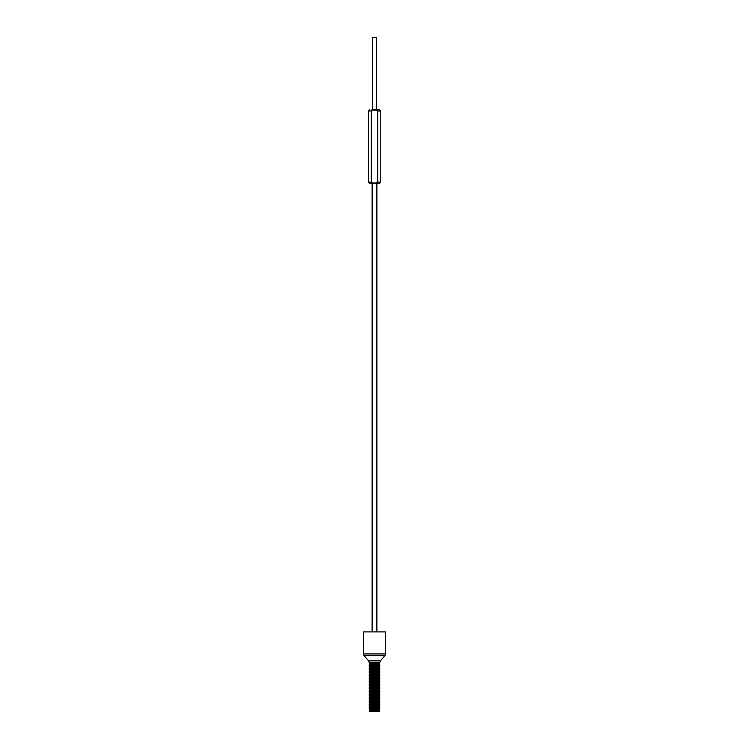<?xml version="1.0" encoding="UTF-8"?>
<svg xmlns="http://www.w3.org/2000/svg" width="749" height="749" viewBox="0 0 749 749"><rect width="100%" height="100%" fill="white"/><g stroke="black" fill="none" stroke-linecap="round" stroke-linejoin="round"><path stroke-width="1.12" d="M372.113 631.913L372.113 183.318L377.683 183.318L376.887 183.318L376.887 631.913M377.683 183.318L379.275 183.318L380.501 182.091L377.786 182.091L377.786 111.03L380.501 111.03L377.786 111.03L377.112 109.803L379.275 109.803L376.644 109.803M372.356 109.803L377.112 109.803M379.275 183.318L377.112 183.318L377.786 182.091C375.595 183.411 373.405 183.411 371.214 182.091L371.888 183.318L369.725 183.318L368.499 182.091L371.214 182.091L371.214 111.03L368.499 111.03L371.214 111.03C373.405 109.71 375.595 109.71 377.786 111.03M369.725 183.318L371.317 183.318M371.888 183.318L377.112 183.318M376.457 109.803L376.457 37.45L372.543 37.45L372.543 109.803M379.687 711.55L369.313 711.55L369.313 710.155L379.687 710.155L379.687 711.55M363.405 631.913L385.595 631.913L385.595 653.914L363.405 653.914L363.405 631.913M369.191 664.054L379.809 664.054L379.181 664.578L379.809 665.327L369.191 665.327L369.819 664.803L369.191 663.876L379.809 663.876L379.181 663.352L369.819 663.352L369.191 663.876M369.191 665.505L379.809 665.505L379.181 666.03L379.809 666.769L369.191 666.769L369.819 666.245L369.191 665.327M369.191 666.947L379.809 666.947L379.181 667.471L379.809 668.22L369.191 668.22L369.819 667.696L369.191 666.769M369.191 668.398L379.809 668.398L379.181 668.923L379.809 669.662L369.191 669.662L369.819 669.147L369.191 668.22M369.191 669.849L379.809 669.849L379.181 670.364L379.809 671.113L369.191 671.113L369.819 670.589L369.191 669.662M369.191 671.291L379.809 671.291L379.181 671.816L379.809 672.565L369.191 672.565L369.819 672.04L369.191 671.113M369.191 672.742L379.809 672.742L379.181 673.267L379.809 674.006L369.191 674.006L369.819 673.482L369.191 672.565M369.191 674.184L379.809 674.184L379.181 674.709L379.809 675.458L369.191 675.458L369.819 674.933L369.191 674.006M369.191 675.635L379.809 675.635L379.181 676.16L379.809 676.899L369.191 676.899L369.819 676.375L369.191 675.458M369.191 677.077L379.809 677.077L379.181 677.602L379.809 678.351L369.191 678.351L369.819 677.826L369.191 676.899M369.191 678.528L379.809 678.528L379.181 679.053L379.809 679.792L369.191 679.792L369.819 679.268L369.191 678.351M369.191 679.97L379.809 679.97L379.181 680.495L379.809 681.244L369.191 681.244L369.819 680.719L369.191 679.792M369.191 681.421L379.809 681.421L379.181 681.946L379.809 682.685L369.191 682.685L369.819 682.17L369.191 681.244M369.191 682.873L379.809 682.873L379.181 683.388L379.809 684.137L369.191 684.137L369.819 683.612L369.191 682.685M369.191 684.314L379.809 684.314L379.181 684.839L379.809 685.588L369.191 685.588L369.819 685.063L369.191 684.137M369.191 685.766L379.809 685.766L379.181 686.29L379.809 687.03L369.191 687.03L369.819 686.505L369.191 685.588M369.191 687.207L379.809 687.207L379.181 687.732L379.809 688.481L369.191 688.481L369.819 687.957L369.191 687.03M369.191 688.659L379.809 688.659L379.181 689.183L379.809 689.923L369.191 689.923L369.819 689.398L369.191 688.481M369.191 690.101L379.809 690.101L379.181 690.625L379.809 691.374L369.191 691.374L369.819 690.85L369.191 689.923M369.191 691.552L379.809 691.552L379.181 692.076L379.809 692.816L369.191 692.816L369.819 692.301L369.191 691.374M369.191 693.003L379.809 693.003L379.181 693.518L379.809 694.267L369.191 694.267L369.819 693.743L369.191 692.816M369.191 694.445L379.809 694.445L379.181 694.969L379.809 695.718L369.191 695.718L369.819 695.194L369.191 694.267M369.191 695.896L379.809 695.896L379.181 696.42L379.809 697.16L369.191 697.16L369.819 696.636L369.191 695.718M369.191 697.338L379.809 697.338L379.181 697.862L379.809 698.611L369.191 698.611L369.819 698.087L369.191 697.16M369.191 698.789L379.809 698.789L379.181 699.313L379.809 700.053L369.191 700.053L369.819 699.529L369.191 698.611M369.191 700.231L379.809 700.231L379.181 700.755L379.809 701.504L369.191 701.504L369.819 700.98L369.191 700.053M369.191 701.682L379.809 701.682L379.181 702.206L379.809 702.946L369.191 702.946L369.819 702.422L369.191 701.504M369.191 703.124L379.809 703.124L379.181 703.648L379.809 704.397L369.191 704.397L369.819 703.873L369.191 702.946M369.191 704.575L379.809 704.575L379.181 705.099L379.809 705.839L369.191 705.839L369.819 705.324L369.191 704.397M369.191 706.026L379.809 706.026L379.181 706.541L379.809 707.29L369.191 707.29L369.819 706.766L369.191 705.839M369.191 707.468L379.809 707.468L379.181 707.992L379.809 708.741L369.191 708.741L369.819 708.217L369.191 707.29M379.181 709.443L369.819 709.443L369.191 708.919L379.809 708.919L379.181 709.443L379.687 710.155M379.752 662.65L369.191 662.547L379.752 662.65L379.181 663.352M369.248 662.65L369.819 663.352M369.819 709.443L369.313 710.155M371.214 111.03L371.888 109.803M385.014 655.478L380.389 660.88L368.611 660.88L363.986 655.478L385.014 655.478L385.595 653.914M380.389 660.88L379.809 662.444L369.191 662.444L368.611 660.88M379.181 664.578L369.819 664.578M379.181 664.803L369.819 664.803M379.181 663.137L369.819 663.137M379.181 666.03L369.819 666.03M379.181 666.245L369.819 666.245M379.181 667.471L369.819 667.471M379.181 667.696L369.819 667.696M379.181 668.923L369.819 668.923M379.181 669.147L369.819 669.147M379.181 670.364L369.819 670.364M379.181 670.589L369.819 670.589M379.181 671.816L369.819 671.816M379.181 672.04L369.819 672.04M379.181 673.267L369.819 673.267M379.181 673.482L369.819 673.482M379.181 674.709L369.819 674.709M379.181 674.933L369.819 674.933M379.181 676.16L369.819 676.16M379.181 676.375L369.819 676.375M379.181 677.602L369.819 677.602M379.181 677.826L369.819 677.826M379.181 679.053L369.819 679.053M379.181 679.268L369.819 679.268M379.181 680.495L369.819 680.495M379.181 680.719L369.819 680.719M379.181 681.946L369.819 681.946M379.181 682.17L369.819 682.17M379.181 683.388L369.819 683.388M379.181 683.612L369.819 683.612M379.181 684.839L369.819 684.839M379.181 685.063L369.819 685.063M379.181 686.29L369.819 686.29M379.181 686.505L369.819 686.505M379.181 687.732L369.819 687.732M379.181 687.957L369.819 687.957M379.181 689.183L369.819 689.183M379.181 689.398L369.819 689.398M379.181 690.625L369.819 690.625M379.181 690.85L369.819 690.85M379.181 692.076L369.819 692.076M379.181 692.301L369.819 692.301M379.181 693.518L369.819 693.518M379.181 693.743L369.819 693.743M379.181 694.969L369.819 694.969M379.181 695.194L369.819 695.194M379.181 696.42L369.819 696.42M379.181 696.636L369.819 696.636M379.181 697.862L369.819 697.862M379.181 698.087L369.819 698.087M379.181 699.313L369.819 699.313M379.181 699.529L369.819 699.529M379.181 700.755L369.819 700.755M379.181 700.98L369.819 700.98M379.181 702.206L369.819 702.206M379.181 702.422L369.819 702.422M379.181 703.648L369.819 703.648M379.181 703.873L369.819 703.873M379.181 705.099L369.819 705.099M379.181 705.324L369.819 705.324M379.181 706.541L369.819 706.541M379.181 706.766L369.819 706.766M379.181 707.992L369.819 707.992M379.181 708.217L369.819 708.217M379.181 709.659L369.819 709.659M369.369 710.043L379.631 710.043M369.725 109.803L368.499 111.03L368.499 182.091M379.275 109.803L380.501 111.03L380.501 182.091M363.986 655.478L363.405 653.914"/></g></svg>

